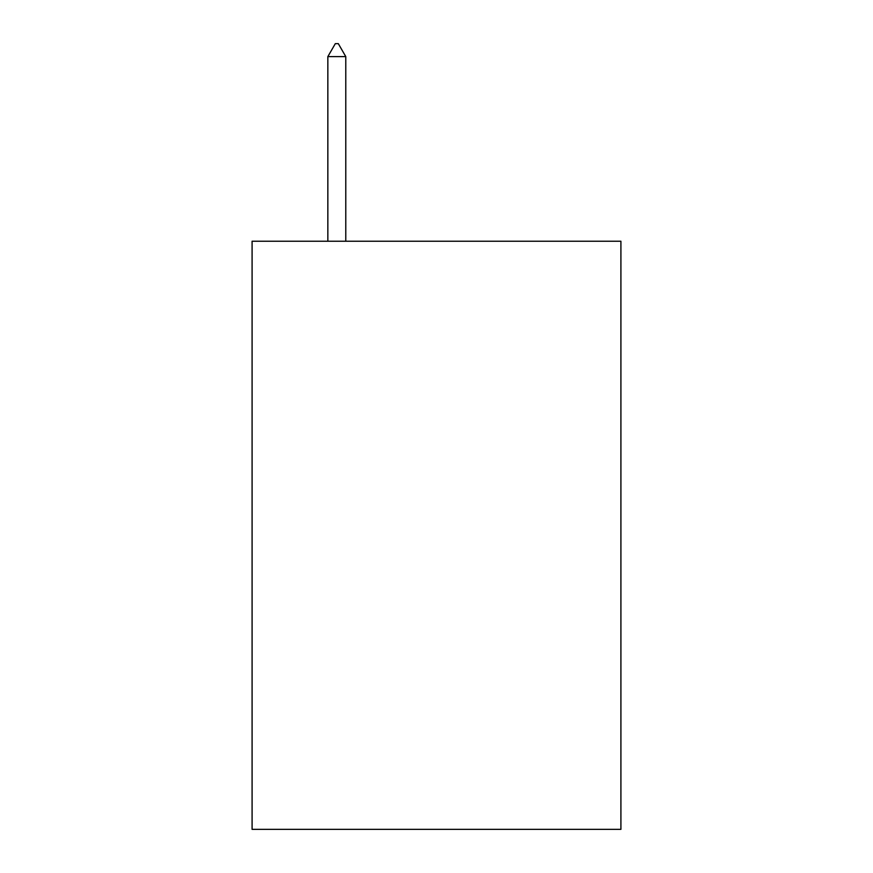 <?xml version="1.0" encoding="UTF-8"?>
<svg xmlns="http://www.w3.org/2000/svg" width="873" height="873" viewBox="0 0 873 873"><rect width="100%" height="100%" fill="white"/><g stroke="black" fill="none" stroke-linecap="round" stroke-linejoin="round"><path stroke-width="1.31" d="M620.91 241.221L620.91 829.35L252.09 829.35L252.09 241.221L620.91 241.221M345.784 56.614L338.309 43.65L335.319 43.65L327.844 56.614L345.784 56.614L345.784 241.221M327.844 56.614L327.844 241.221"/></g></svg>
